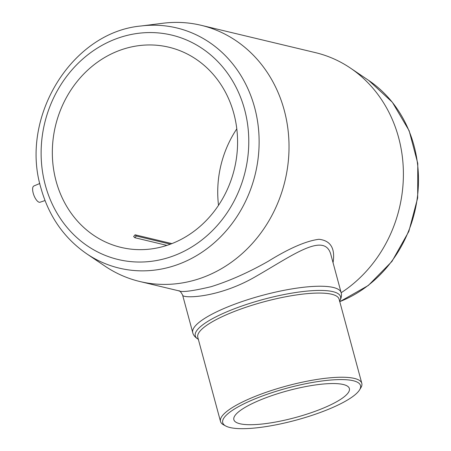 <?xml version="1.0" encoding="UTF-8"?>
<svg xmlns="http://www.w3.org/2000/svg" width="451" height="451" viewBox="0 0 451 451"><rect width="100%" height="100%" fill="white"/><g stroke="black" fill="none" stroke-linecap="round" stroke-linejoin="round"><path stroke-width="0.68" d="M86.569 253.704L104.959 266.129A131.726 117.767 -76.6 0 0 139.833 281.514A131.726 117.767 -76.6 0 0 285.004 180.795A131.726 117.767 -76.6 0 0 201.107 25.29A131.726 117.767 -76.6 0 0 163.048 23.238L141.022 25.995C71.681 32.224 19.472 117.491 40.962 188.14C48.809 216.204 64.014 238.06 86.569 253.704A123.489 110.405 -76.6 0 0 255.362 173.703A123.489 110.405 -76.6 0 0 141.022 25.995M236.803 128.851A102.907 92.004 -76.6 0 0 218.515 205.306M56.076 181.054A102.907 92.004 -76.6 0 0 121.026 247.39A102.907 92.004 -76.6 0 0 234.441 168.702A102.907 92.004 -76.6 0 0 168.894 47.214A102.907 92.004 -76.6 0 0 78.683 79.607A102.907 92.004 -76.6 0 0 56.076 181.054M134.826 237.711A102.907 92.004 103.4 0 1 133.643 236.51L135.075 234.802L136.258 236.003L134.826 237.711L166.904 245.383M341.153 292.744A131.726 117.767 -76.6 0 0 350.359 68.033A131.726 117.767 -76.6 0 0 315.486 52.643L201.107 25.29M139.833 281.514L178.675 290.805C181.719 292.473 192.538 291.098 211.136 286.684C229.582 280.905 248.586 272.455 268.153 261.338C289.271 248.259 306.206 240.913 318.958 239.284C330.679 240.597 335.375 248.4 333.047 262.691M359.537 389.923L360.817 387.843A73.18 17.042 164.9 0 0 361.809 383.35A73.18 17.042 164.9 0 0 259.274 394.788A73.18 17.042 164.9 0 0 220.505 421.476A73.18 17.042 164.9 0 0 223.623 424.865L225.776 426.02A71.348 16.614 164.9 0 0 295.952 420.174A71.348 16.614 164.9 0 0 359.537 389.923A71.348 16.614 164.9 0 0 332.917 379.872A71.348 16.614 164.9 0 0 260.531 396.694A71.348 16.614 164.9 0 0 225.776 426.02M220.505 421.476L197.792 337.309A73.18 17.042 -15.1 0 1 264.004 301.787A73.18 17.042 -15.1 0 1 339.101 299.176L361.809 383.35M317.684 410.365A59.825 13.93 -15.1 0 1 233.86 419.718A59.825 13.93 -15.1 0 1 287.992 390.679A59.825 13.93 -15.1 0 1 349.378 388.548A59.825 13.93 -15.1 0 1 317.684 410.365M198.496 339.394C195.272 337.506 193.355 335.273 192.757 332.691A76.839 17.893 -15.1 0 1 262.279 295.394A76.839 17.893 -15.1 0 1 341.131 292.654L330.978 255.029C325.103 231.177 292.654 255.345 256.709 275.944C218.865 298.387 182.029 298.68 182.604 295.061C180.896 291.887 179.583 290.461 178.664 290.799M39.795 183.478L33.87 185.987A8.687 3.326 69.2 0 0 33.216 193.186A8.687 3.326 69.2 0 0 40.038 202.234L45.015 200.554M170.393 244.166L136.258 236.003M171.87 243.602L135.075 234.802M45.32 185.135A115.36 103.138 -76.6 0 0 220.088 222.191A115.36 103.138 -76.6 0 0 169.469 34.58A115.36 103.138 -76.6 0 0 45.32 185.135M339.766 301.64A123.489 110.405 -76.6 0 0 417.327 197.651A123.489 110.405 -76.6 0 0 368.749 80.453L350.359 68.033M198.333 339.304A75.232 17.521 -15.1 0 1 263.361 299.402A75.232 17.521 -15.1 0 1 339.637 301.178M339.772 301.68L368.326 285.466L391.953 261.417L408.832 231.448L417.677 197.91L417.784 163.425L409.136 130.689L392.37 102.276L368.749 80.453M339.541 301.341C341.379 298.083 341.909 295.191 341.131 292.654M192.757 332.691L182.604 295.061"/></g></svg>
